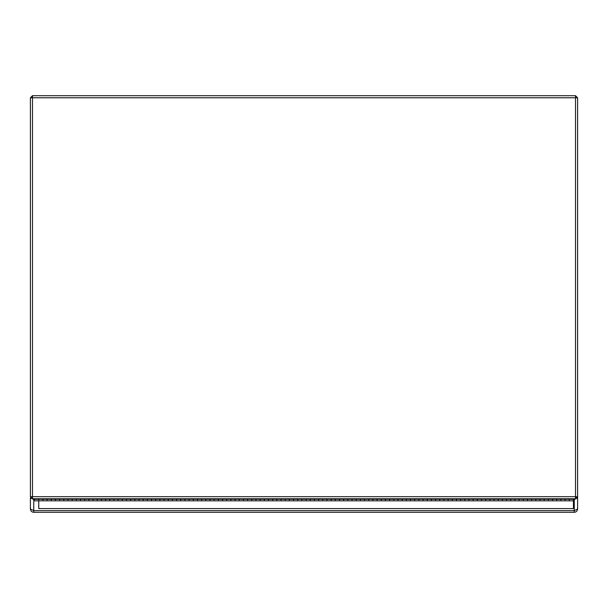 <?xml version="1.0" encoding="UTF-8"?>
<svg xmlns="http://www.w3.org/2000/svg" width="608" height="608" viewBox="0 0 608 608"><rect width="100%" height="100%" fill="white"/><g stroke="black" fill="none" stroke-linecap="round" stroke-linejoin="round"><path stroke-width="0.91" d="M577.6 97.774L577.6 508.972L577.6 496.69L575.51 496.69L575.51 97.774L32.49 97.774L32.49 496.69L575.51 496.69L575.51 498.78L32.49 498.78L30.4 496.69L30.4 97.774L32.49 95.692L575.51 95.692L577.6 97.774L575.51 97.774L575.51 95.692M575.51 498.78L577.6 496.69M30.4 497.846L30.4 508.972L30.4 497.846L33.744 499.518L33.744 510.644L574.256 510.644L574.256 499.518L573.42 499.518M34.58 499.518L33.744 499.518M574.256 499.518L577.6 497.846M38.752 499.799L38.752 499.282M34.58 498.78L34.58 499.799M314.442 499.799L314.442 499.282M310.262 499.282L310.262 499.799M322.795 499.799L322.795 499.282M318.622 499.282L318.622 499.799M331.155 499.799L331.155 499.282M326.975 499.282L326.975 499.799M339.507 499.799L339.507 499.282M335.327 499.282L335.327 499.799M347.86 499.799L347.86 499.282M343.68 499.282L343.68 499.799M356.212 499.799L356.212 499.282M352.04 499.282L352.04 499.799M364.564 499.799L364.564 499.282M360.392 499.282L360.392 499.799M372.924 499.799L372.924 499.282M368.744 499.282L368.744 499.799M381.277 499.799L381.277 499.282M377.097 499.282L377.097 499.799M389.629 499.799L389.629 499.282M385.457 499.282L385.457 499.799M397.982 499.799L397.982 499.282M393.809 499.282L393.809 499.799M406.342 499.799L406.342 499.282M402.162 499.282L402.162 499.799M414.694 499.799L414.694 499.282M410.514 499.282L410.514 499.799M423.046 499.799L423.046 499.282M418.874 499.282L418.874 499.799M431.399 499.799L431.399 499.282M427.226 499.282L427.226 499.799M439.759 499.799L439.759 499.282M435.579 499.282L435.579 499.799M514.946 499.799L514.946 499.282M510.766 499.282L510.766 499.799M523.298 499.799L523.298 499.282M519.118 499.282L519.118 499.799M531.65 499.799L531.65 499.282M527.478 499.282L527.478 499.799M540.003 499.799L540.003 499.282M535.83 499.282L535.83 499.799M565.068 499.799L565.068 499.282M560.895 499.282L560.895 499.799M281.025 499.799L281.025 499.282M276.845 499.282L276.845 499.799M556.715 499.799L556.715 499.282M552.535 499.282L552.535 499.799M548.363 499.799L548.363 499.282M544.183 499.282L544.183 499.799M506.586 499.799L506.586 499.282M502.413 499.282L502.413 499.799M498.233 499.799L498.233 499.282M494.061 499.282L494.061 499.799M489.881 499.799L489.881 499.282M485.701 499.282L485.701 499.799M481.528 499.799L481.528 499.282M477.348 499.282L477.348 499.799M473.176 499.799L473.176 499.282M468.996 499.282L468.996 499.799M464.816 499.799L464.816 499.282M460.644 499.282L460.644 499.799M456.464 499.799L456.464 499.282M452.284 499.282L452.284 499.799M448.111 499.799L448.111 499.282M443.931 499.282L443.931 499.799M306.09 499.799L306.09 499.282M301.91 499.282L301.91 499.799M297.738 499.799L297.738 499.282M293.558 499.282L293.558 499.799M289.378 499.799L289.378 499.282M285.205 499.282L285.205 499.799M272.673 499.799L272.673 499.282M268.493 499.282L268.493 499.799M264.32 499.799L264.32 499.282M260.14 499.282L260.14 499.799M255.96 499.799L255.96 499.282M251.788 499.282L251.788 499.799M247.608 499.799L247.608 499.282M243.436 499.282L243.436 499.799M239.256 499.799L239.256 499.282M235.076 499.282L235.076 499.799M230.903 499.799L230.903 499.282M226.723 499.282L226.723 499.799M222.543 499.799L222.543 499.282M218.371 499.282L218.371 499.799M214.191 499.799L214.191 499.282M210.018 499.282L210.018 499.799M205.838 499.799L205.838 499.282M201.658 499.282L201.658 499.799M197.486 499.799L197.486 499.282M193.306 499.282L193.306 499.799M189.126 499.799L189.126 499.282M184.954 499.282L184.954 499.799M180.774 499.799L180.774 499.282M176.601 499.282L176.601 499.799M172.421 499.799L172.421 499.282M168.241 499.282L168.241 499.799M164.069 499.799L164.069 499.282M159.889 499.282L159.889 499.799M155.716 499.799L155.716 499.282M151.536 499.282L151.536 499.799M147.356 499.799L147.356 499.282M143.184 499.282L143.184 499.799M139.004 499.799L139.004 499.282M134.824 499.282L134.824 499.799M130.652 499.799L130.652 499.282M126.472 499.282L126.472 499.799M122.299 499.799L122.299 499.282M118.119 499.282L118.119 499.799M113.939 499.799L113.939 499.282M109.767 499.282L109.767 499.799M105.587 499.799L105.587 499.282M101.414 499.282L101.414 499.799M97.234 499.799L97.234 499.282M93.054 499.282L93.054 499.799M88.882 499.799L88.882 499.282M84.702 499.282L84.702 499.799M80.522 499.799L80.522 499.282M76.35 499.282L76.35 499.799M72.17 499.799L72.17 499.282M67.997 499.282L67.997 499.799M63.817 499.799L63.817 499.282M59.637 499.282L59.637 499.799M55.465 499.799L55.465 499.282M51.285 499.282L51.285 499.799M47.105 499.799L47.105 499.282M42.932 499.282L42.932 499.799M573.42 499.799L573.42 498.78M569.248 499.282L569.248 499.799M573.42 499.282L34.58 499.282M297.738 498.917L297.738 500.3M301.91 500.3L301.91 498.917M289.378 498.917L289.378 500.3M293.558 500.3L293.558 498.917M281.025 498.917L281.025 500.3M285.205 500.3L285.205 498.917M272.673 498.917L272.673 500.3M276.845 500.3L276.845 498.917M264.32 498.917L264.32 500.3M268.493 500.3L268.493 498.917M255.96 498.917L255.96 500.3M260.14 500.3L260.14 498.917M247.608 498.917L247.608 500.3M251.788 500.3L251.788 498.917M239.256 498.917L239.256 500.3M243.436 500.3L243.436 498.917M230.903 498.917L230.903 500.3M235.076 500.3L235.076 498.917M222.543 498.917L222.543 500.3M226.723 500.3L226.723 498.917M214.191 498.917L214.191 500.3M218.371 500.3L218.371 498.917M205.838 498.917L205.838 500.3M210.018 500.3L210.018 498.917M197.486 498.917L197.486 500.3M201.658 500.3L201.658 498.917M189.126 498.917L189.126 500.3M193.306 500.3L193.306 498.917M180.774 498.917L180.774 500.3M184.954 500.3L184.954 498.917M172.421 498.917L172.421 500.3M176.601 500.3L176.601 498.917M97.234 498.917L97.234 500.3M101.414 500.3L101.414 498.917M88.882 498.917L88.882 500.3M93.054 500.3L93.054 498.917M80.522 498.917L80.522 500.3M84.702 500.3L84.702 498.917M72.17 498.917L72.17 500.3M76.35 500.3L76.35 498.917M47.105 498.917L47.105 500.3M51.285 500.3L51.285 498.917M331.155 498.917L331.155 500.3M335.327 500.3L335.327 498.917M55.465 498.917L55.465 500.3M59.637 500.3L59.637 498.917M63.817 498.917L63.817 500.3M67.997 500.3L67.997 498.917M105.587 498.917L105.587 500.3M109.767 500.3L109.767 498.917M113.939 498.917L113.939 500.3M118.119 500.3L118.119 498.917M122.299 498.917L122.299 500.3M126.472 500.3L126.472 498.917M130.652 498.917L130.652 500.3M134.824 500.3L134.824 498.917M139.004 498.917L139.004 500.3M143.184 500.3L143.184 498.917M147.356 498.917L147.356 500.3M151.536 500.3L151.536 498.917M155.716 498.917L155.716 500.3M159.889 500.3L159.889 498.917M164.069 498.917L164.069 500.3M168.241 500.3L168.241 498.917M306.09 498.917L306.09 500.3M310.262 500.3L310.262 498.917M314.442 498.917L314.442 500.3M318.622 500.3L318.622 498.917M322.795 498.917L322.795 500.3M326.975 500.3L326.975 498.917M339.507 498.917L339.507 500.3M343.68 500.3L343.68 498.917M347.86 498.917L347.86 500.3M352.04 500.3L352.04 498.917M356.212 498.917L356.212 500.3M360.392 500.3L360.392 498.917M364.564 498.917L364.564 500.3M368.744 500.3L368.744 498.917M372.924 498.917L372.924 500.3M377.097 500.3L377.097 498.917M381.277 498.917L381.277 500.3M385.457 500.3L385.457 498.917M389.629 498.917L389.629 500.3M393.809 500.3L393.809 498.917M397.982 498.917L397.982 500.3M402.162 500.3L402.162 498.917M406.342 498.917L406.342 500.3M410.514 500.3L410.514 498.917M414.694 498.917L414.694 500.3M418.874 500.3L418.874 498.917M423.046 498.917L423.046 500.3M427.226 500.3L427.226 498.917M431.399 498.917L431.399 500.3M435.579 500.3L435.579 498.917M439.759 498.917L439.759 500.3M443.931 500.3L443.931 498.917M448.111 498.917L448.111 500.3M452.284 500.3L452.284 498.917M456.464 498.917L456.464 500.3M460.644 500.3L460.644 498.917M464.816 498.917L464.816 500.3M468.996 500.3L468.996 498.917M473.176 498.917L473.176 500.3M477.348 500.3L477.348 498.917M481.528 498.917L481.528 500.3M485.701 500.3L485.701 498.917M489.881 498.917L489.881 500.3M494.061 500.3L494.061 498.917M498.233 498.917L498.233 500.3M502.413 500.3L502.413 498.917M506.586 498.917L506.586 500.3M510.766 500.3L510.766 498.917M514.946 498.917L514.946 500.3M519.118 500.3L519.118 498.917M523.298 498.917L523.298 500.3M527.478 500.3L527.478 498.917M531.65 498.917L531.65 500.3M535.83 500.3L535.83 498.917M540.003 498.917L540.003 500.3M544.183 500.3L544.183 498.917M548.363 498.917L548.363 500.3M552.535 500.3L552.535 498.917M556.715 498.917L556.715 500.3M560.895 500.3L560.895 498.917M565.068 498.917L565.068 500.3M569.248 500.3L569.248 498.917M573.42 500.46L573.42 508.584L38.752 508.584L38.752 498.917M42.932 500.3L42.932 498.917M30.4 97.774L32.49 97.774L32.49 95.692M32.49 498.78L32.49 496.69L30.4 496.69M33.744 511.86L33.744 510.644L30.4 508.972C30.598 511.001 31.715 512.111 33.744 512.308L574.256 512.308C576.285 512.111 577.402 511.001 577.6 508.972L574.256 510.644L574.256 511.86M573.42 500.825L34.58 500.825"/></g></svg>
